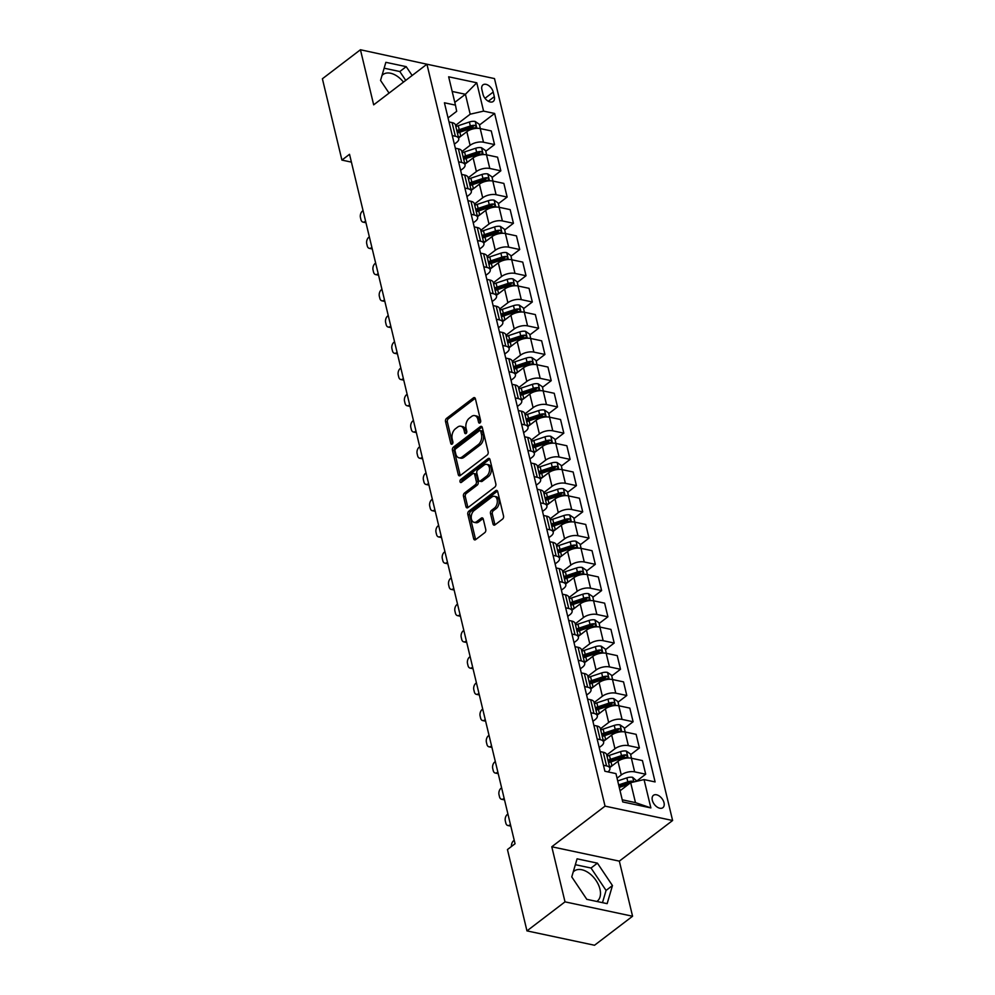 <?xml version="1.0" encoding="UTF-8"?>
<svg xmlns="http://www.w3.org/2000/svg" width="995" height="995" viewBox="0 0 995 995"><rect width="100%" height="100%" fill="white"/><g stroke="black" fill="none" stroke-linecap="round" stroke-linejoin="round"><path stroke-width="1.49" d="M479.963 422.925A1.667 1.07 -78 0 0 480.672 420.686L475.411 398.796A2.388 1.53 -78 0 0 474.416 397.602A2.388 1.53 -78 0 0 473.421 397.876L446.544 418.385A2.388 1.53 -78 0 0 445.536 421.581L450.797 443.471A1.667 1.07 -78 0 0 452.887 441.879L452.203 439.044A7.637 4.888 -78 0 1 455.399 428.808L457.638 427.091A7.637 4.888 -78 0 1 460.809 426.221A7.637 4.888 -78 0 1 464.006 430.039L464.69 432.875A1.667 1.07 -78 0 0 466.779 431.283L466.095 428.447A7.637 4.888 -78 0 1 469.292 418.211L471.53 416.495A7.637 4.888 -78 0 1 474.702 415.624A7.637 4.888 -78 0 1 477.898 419.442L478.583 422.278A1.667 1.07 -78 0 0 479.963 422.925M596.826 901.458A18.955 11.679 52.7 0 0 597.224 901.184A18.955 11.679 52.7 0 0 599.96 889.144A18.955 11.679 52.7 0 0 588.729 872.926A18.955 11.679 52.7 0 0 574.227 871.048A18.955 11.679 52.7 0 0 573.219 871.981M664.013 802.741A7.773 4.788 52.7 0 0 659.399 796.1A7.773 4.788 52.7 0 0 653.454 795.316A7.773 4.788 52.7 0 0 652.322 800.254A7.773 4.788 52.7 0 0 656.936 806.908A7.773 4.788 52.7 0 0 662.881 807.679A7.773 4.788 52.7 0 0 664.013 802.741M381.993 75.496A18.955 11.679 -127.3 0 1 383.013 74.55A18.955 11.679 -127.3 0 1 403.46 82.112M492.998 523.942A2.388 1.53 -78 0 0 493.993 525.136A2.388 1.53 -78 0 0 494.988 524.862L502.537 519.116A2.388 1.53 -78 0 0 503.532 515.908L497.699 491.605A2.388 1.53 -78 0 0 496.692 490.411A2.388 1.53 -78 0 0 495.709 490.684L468.819 511.194A2.388 1.53 -78 0 0 467.824 514.39L473.657 538.705A2.388 1.53 -78 0 0 474.652 539.899A2.388 1.53 -78 0 0 475.647 539.626L484.752 532.673A2.388 1.53 -78 0 0 485.759 529.464L483.259 519.067A2.388 1.53 -78 0 0 482.264 517.873A2.388 1.53 -78 0 0 481.269 518.146L476.754 521.591A6.38 4.079 -78 0 1 474.105 522.325A6.38 4.079 -78 0 1 471.22 517.238A6.38 4.079 -78 0 1 474.105 510.572L491.804 497.065A6.38 4.079 -78 0 1 494.453 496.343A6.38 4.079 -78 0 1 497.338 501.418A6.38 4.079 -78 0 1 494.453 508.084L491.505 510.335A2.388 1.53 -78 0 0 490.498 513.544L492.998 523.942L494.826 524.328A2.388 1.53 -78 0 0 495.012 524.85M551.79 846.77L565.011 901.856L526.964 930.885L594.525 945.25L632.571 916.233L619.338 861.135L672.608 820.502L605.047 806.137L551.79 846.77L619.338 861.135M428.074 64.464L360.439 49.75L373.672 104.848L426.93 64.215L605.047 806.137M360.439 49.75L322.392 78.767L341.919 160.095L351.409 162.123M526.964 930.885L507.45 849.556L515.049 843.748L349.531 154.3L341.919 160.095M487.152 455.038A2.388 1.53 -78 0 0 488.147 451.842L482.314 427.527A2.388 1.53 -78 0 0 481.319 426.345A2.388 1.53 -78 0 0 480.324 426.606L453.434 447.116A2.388 1.53 -78 0 0 452.439 450.325L458.272 474.627A2.388 1.53 -78 0 0 459.267 475.821A2.388 1.53 -78 0 0 460.262 475.548L487.152 455.038M490 459.566L495.846 483.881A2.388 1.53 -78 0 1 494.838 487.077L467.948 507.587A2.388 1.53 -78 0 1 466.966 507.86A2.388 1.53 -78 0 1 465.971 506.666L463.471 496.256A2.388 1.53 -78 0 1 464.466 493.06L475.374 484.739A2.388 1.53 -78 0 0 476.369 481.543L474.714 474.64A2.388 1.53 -78 0 0 473.719 473.446A2.388 1.53 -78 0 0 472.724 473.719L461.369 482.388A1.667 1.07 -78 0 1 460.685 479.503L488.01 458.645A2.388 1.53 -78 0 1 489.005 458.372A2.388 1.53 -78 0 1 490 459.566M481.891 89.649L482.998 94.264A7.537 4.639 52.7 0 0 487.463 100.706A7.537 4.639 52.7 0 0 493.234 101.453A7.537 4.639 52.7 0 0 494.316 96.677L493.209 92.05A7.537 4.639 52.7 0 0 488.744 85.607A7.537 4.639 52.7 0 0 482.985 84.861A7.537 4.639 52.7 0 0 481.891 89.649M672.608 820.502L494.49 78.58L426.93 64.215M448.048 117.92L456.68 111.328L455.461 105.134L444.417 102.783L604.898 771.249L615.955 773.6L622.746 801.933L650.867 807.915L635.469 802.617L630.681 782.667L620.072 790.764M455.461 105.134L448.658 76.802L476.779 82.784L483.582 111.117L470.187 114.201L455.548 125.37M479.478 125.022L494.627 113.467L483.582 111.117M494.627 113.467L655.108 781.933L644.063 779.582L650.867 807.915M565.011 901.856L632.571 916.233M454.802 102.361L465.411 94.264L452.178 91.453M470.187 114.201L465.411 94.264L476.779 82.784M636.937 780.888L645.693 774.209L634.648 771.859A9.714 4.465 166.5 0 0 621.266 774.956L617.049 778.177M645.693 774.209L642.422 760.578L631.377 758.227A9.714 4.465 166.5 0 0 617.982 761.312L609.736 767.605M630.643 754.658L639.399 747.979L628.355 745.628A9.714 4.465 166.5 0 0 614.96 748.725L606.714 755.006M639.399 747.979L636.128 734.335L625.084 731.984A9.714 4.465 166.5 0 0 611.689 735.081L603.443 741.375M624.35 728.427L633.106 721.748L622.062 719.397A9.714 4.465 166.5 0 0 608.666 722.482L600.42 728.775M633.106 721.748L629.823 708.104L618.778 705.754A9.714 4.465 166.5 0 0 605.395 708.838L597.149 715.131M618.044 702.184L626.8 695.505L615.756 693.154A9.714 4.465 166.5 0 0 602.373 696.251L594.115 702.545M626.8 695.505L623.529 681.873L612.485 679.523A9.714 4.465 166.5 0 0 599.089 682.607L590.843 688.901M611.751 675.953L620.507 669.274L609.462 666.924A9.714 4.465 166.5 0 0 596.067 670.021L587.821 676.301M620.507 669.274L617.236 655.63L606.179 653.28A9.714 4.465 166.5 0 0 592.796 656.377L584.55 662.67M605.445 649.723L614.201 643.044L603.157 640.693A9.714 4.465 166.5 0 0 589.774 643.777L581.528 650.071M614.201 643.044L610.93 629.4L599.885 627.049A9.714 4.465 166.5 0 0 586.49 630.133L578.244 636.427M599.152 623.479L607.908 616.8L596.863 614.45A9.714 4.465 166.5 0 0 583.468 617.547L575.222 623.84M607.908 616.8L604.637 603.157L593.592 600.818A9.714 4.465 166.5 0 0 580.197 603.903L571.951 610.196M592.858 597.249L601.614 590.57L590.557 588.219A9.714 4.465 166.5 0 0 577.175 591.316L568.929 597.597M601.614 590.57L598.331 576.926L587.286 574.575A9.714 4.465 166.5 0 0 573.904 577.672L565.658 583.965M586.553 571.018L595.308 564.339L584.264 561.988A9.714 4.465 166.5 0 0 570.869 565.073L562.623 571.366M595.308 564.339L592.037 550.695L580.993 548.344A9.714 4.465 166.5 0 0 567.598 551.429L559.352 557.722M580.259 544.775L589.015 538.096L577.971 535.745A9.714 4.465 166.5 0 0 564.575 538.842L556.329 545.136M589.015 538.096L585.732 524.452L574.687 522.114A9.714 4.465 166.5 0 0 561.304 525.198L553.058 531.492M573.953 518.544L582.709 511.865L571.665 509.515A9.714 4.465 166.5 0 0 558.282 512.612L550.036 518.892M582.709 511.865L579.438 498.221L568.394 495.871A9.714 4.465 166.5 0 0 554.999 498.968L546.752 505.249M567.66 492.314L576.416 485.635L565.371 483.284A9.714 4.465 166.5 0 0 551.976 486.368L543.73 492.662M576.416 485.635L573.145 471.991L562.1 469.64A9.714 4.465 166.5 0 0 548.705 472.724L540.459 479.018M561.367 466.07L570.123 459.392L559.066 457.041A9.714 4.465 166.5 0 0 545.683 460.138L537.437 466.431M570.123 459.392L566.839 445.748L555.795 443.409A9.714 4.465 166.5 0 0 542.412 446.494L534.153 452.787M555.061 439.84L563.817 433.161L552.772 430.81A9.714 4.465 166.5 0 0 539.377 433.907L531.131 440.188M563.817 433.161L560.546 419.517L549.501 417.166A9.714 4.465 166.5 0 0 536.106 420.263L527.86 426.544M548.767 413.609L557.523 406.93L546.479 404.579A9.714 4.465 166.5 0 0 533.084 407.664L524.838 413.957M557.523 406.93L554.24 393.286L543.195 390.935A9.714 4.465 166.5 0 0 529.813 394.02L521.567 400.313M542.462 387.366L551.218 380.687L540.173 378.336A9.714 4.465 166.5 0 0 526.79 381.433L518.544 387.727M551.218 380.687L547.947 367.043L536.902 364.705A9.714 4.465 166.5 0 0 523.507 367.789L515.261 374.083M536.168 361.135L544.924 354.456L533.88 352.106A9.714 4.465 166.5 0 0 520.485 355.19L512.238 361.483M544.924 354.456L541.653 340.812L530.596 338.462A9.714 4.465 166.5 0 0 517.213 341.559L508.967 347.84M529.875 334.905L538.631 328.226L527.574 325.875A9.714 4.465 166.5 0 0 514.191 328.959L505.945 335.253M538.631 328.226L535.347 314.582L524.303 312.231A9.714 4.465 166.5 0 0 510.908 315.315L502.662 321.609M523.569 308.661L532.325 301.983L521.28 299.632A9.714 4.465 166.5 0 0 507.885 302.729L499.639 309.022M532.325 301.983L529.054 288.339L518.009 285.988A9.714 4.465 166.5 0 0 504.614 289.085L496.368 295.378M517.276 282.431L526.032 275.752L514.987 273.401A9.714 4.465 166.5 0 0 501.592 276.486L493.346 282.779M526.032 275.752L522.748 262.108L511.704 259.757A9.714 4.465 166.5 0 0 498.321 262.854L490.075 269.135M510.97 256.2L519.726 249.521L508.681 247.17A9.714 4.465 166.5 0 0 495.299 250.255L487.053 256.548M519.726 249.521L516.455 235.877L505.41 233.526A9.714 4.465 166.5 0 0 492.015 236.611L483.769 242.904M504.676 229.957L513.432 223.278L502.388 220.927A9.714 4.465 166.5 0 0 488.993 224.024L480.747 230.318M513.432 223.278L510.161 209.634L499.104 207.283A9.714 4.465 166.5 0 0 485.722 210.38L477.476 216.674M498.383 203.726L507.139 197.047L496.082 194.697A9.714 4.465 166.5 0 0 482.699 197.781L474.453 204.075M507.139 197.047L503.856 183.403L492.811 181.053A9.714 4.465 166.5 0 0 479.416 184.15L471.17 190.431M492.077 177.496L500.833 170.817L489.789 168.466A9.714 4.465 166.5 0 0 476.394 171.55L468.147 177.844M500.833 170.817L497.562 157.173L486.518 154.822A9.714 4.465 166.5 0 0 473.122 157.906L464.876 164.2M485.784 151.252L494.54 144.573L483.495 142.223A9.714 4.465 166.5 0 0 470.1 145.32L461.854 151.613M494.54 144.573L491.256 130.93L480.212 128.579A9.714 4.465 166.5 0 0 466.829 131.676L458.583 137.969M622.236 799.793L635.469 802.617M454.354 144.151L456.593 142.447A9.714 4.465 166.5 0 0 458.732 138.616A9.714 4.465 166.5 0 0 455.374 136.24L452.29 135.594M460.648 170.381L462.886 168.677A9.714 4.465 166.5 0 0 465.038 164.859A9.714 4.465 166.5 0 0 461.668 162.483L458.596 161.824M466.941 196.624L469.18 194.908A9.714 4.465 166.5 0 0 471.331 191.09A9.714 4.465 166.5 0 0 467.973 188.714L464.889 188.067M473.247 222.855L475.486 221.151A9.714 4.465 166.5 0 0 477.625 217.32A9.714 4.465 166.5 0 0 474.267 214.957L471.195 214.298M479.54 249.086L481.779 247.382A9.714 4.465 166.5 0 0 483.931 243.564A9.714 4.465 166.5 0 0 480.56 241.188L477.488 240.529M485.846 275.329L488.085 273.613A9.714 4.465 166.5 0 0 490.224 269.794A9.714 4.465 166.5 0 0 486.866 267.419L483.781 266.772M492.139 301.56L494.378 299.856A9.714 4.465 166.5 0 0 496.53 296.025A9.714 4.465 166.5 0 0 493.159 293.662L490.087 293.003M498.433 327.79L500.672 326.086A9.714 4.465 166.5 0 0 502.823 322.268A9.714 4.465 166.5 0 0 499.465 319.892L496.381 319.233M504.739 354.033L506.977 352.317A9.714 4.465 166.5 0 0 509.117 348.499A9.714 4.465 166.5 0 0 505.758 346.123L502.686 345.476M511.032 380.264L513.271 378.56A9.714 4.465 166.5 0 0 515.422 374.729A9.714 4.465 166.5 0 0 512.052 372.366L508.98 371.707M517.338 406.495L519.577 404.791A9.714 4.465 166.5 0 0 521.716 400.973A9.714 4.465 166.5 0 0 518.358 398.597L515.273 397.938M523.631 432.738L525.87 431.022A9.714 4.465 166.5 0 0 528.022 427.203A9.714 4.465 166.5 0 0 524.651 424.828L521.579 424.181M529.925 458.969L532.176 457.265A9.714 4.465 166.5 0 0 534.315 453.446A9.714 4.465 166.5 0 0 530.957 451.071L527.872 450.412M536.23 485.199L538.469 483.495A9.714 4.465 166.5 0 0 540.621 479.677A9.714 4.465 166.5 0 0 537.25 477.301L534.178 476.642M542.524 511.442L544.762 509.726A9.714 4.465 166.5 0 0 546.914 505.908A9.714 4.465 166.5 0 0 543.556 503.532L540.472 502.885M548.83 537.673L551.068 535.969A9.714 4.465 166.5 0 0 553.208 532.151A9.714 4.465 166.5 0 0 549.849 529.775L546.765 529.116M555.123 563.916L557.362 562.2A9.714 4.465 166.5 0 0 559.513 558.382A9.714 4.465 166.5 0 0 556.143 556.006L553.071 555.347M561.429 590.147L563.667 588.443A9.714 4.465 166.5 0 0 565.807 584.612A9.714 4.465 166.5 0 0 562.449 582.237L559.364 581.59M567.722 616.378L569.961 614.674A9.714 4.465 166.5 0 0 572.113 610.855A9.714 4.465 166.5 0 0 568.742 608.48L565.67 607.821M574.015 642.621L576.254 640.904A9.714 4.465 166.5 0 0 578.406 637.086A9.714 4.465 166.5 0 0 575.048 634.71L571.963 634.051M580.321 668.851L582.56 667.147A9.714 4.465 166.5 0 0 584.699 663.317A9.714 4.465 166.5 0 0 581.341 660.941L578.269 660.294M586.615 695.082L588.853 693.378A9.714 4.465 166.5 0 0 591.005 689.56A9.714 4.465 166.5 0 0 587.635 687.184L584.562 686.525M592.92 721.325L595.159 719.609A9.714 4.465 166.5 0 0 597.298 715.791A9.714 4.465 166.5 0 0 593.94 713.415L590.856 712.756M599.214 747.556L601.453 745.852A9.714 4.465 166.5 0 0 603.604 742.021A9.714 4.465 166.5 0 0 600.234 739.646L597.162 738.999M458.732 138.616L455.461 124.984A9.714 4.465 166.5 0 0 452.091 122.609L449.019 121.95M465.038 164.859L461.755 151.215A9.714 4.465 166.5 0 0 458.396 148.84L455.312 148.18M471.331 191.09L468.06 177.446A9.714 4.465 166.5 0 0 464.69 175.07L461.618 174.423M477.625 217.32L474.354 203.689A9.714 4.465 166.5 0 0 470.996 201.313L467.911 200.654M483.931 243.564L480.66 229.92A9.714 4.465 166.5 0 0 477.289 227.544L474.217 226.885M490.224 269.794L486.953 256.15A9.714 4.465 166.5 0 0 483.595 253.775L480.51 253.128M496.53 296.025L493.246 282.393A9.714 4.465 166.5 0 0 489.888 280.018L486.804 279.359M502.823 322.268L499.552 308.624A9.714 4.465 166.5 0 0 496.182 306.249L493.11 305.589M509.117 348.499L505.846 334.855A9.714 4.465 166.5 0 0 502.487 332.479L499.403 331.832M515.422 374.729L512.151 361.098A9.714 4.465 166.5 0 0 508.781 358.722L505.709 358.063M521.716 400.973L518.445 387.329A9.714 4.465 166.5 0 0 515.087 384.953L512.002 384.294M528.022 427.203L524.738 413.559A9.714 4.465 166.5 0 0 521.38 411.184L518.308 410.537M534.315 453.446L531.044 439.802A9.714 4.465 166.5 0 0 527.673 437.427L524.601 436.768M540.621 479.677L537.337 466.033A9.714 4.465 166.5 0 0 533.979 463.658L530.895 462.998M546.914 505.908L543.643 492.264A9.714 4.465 166.5 0 0 540.273 489.888L537.201 489.241M553.208 532.151L549.937 518.507A9.714 4.465 166.5 0 0 546.578 516.131L543.494 515.472M559.513 558.382L556.23 544.738A9.714 4.465 166.5 0 0 552.872 542.362L549.8 541.703M565.807 584.612L562.536 570.968A9.714 4.465 166.5 0 0 559.165 568.593L556.093 567.946M572.113 610.855L568.829 597.211A9.714 4.465 166.5 0 0 565.471 594.836L562.386 594.177M578.406 637.086L575.135 623.442A9.714 4.465 166.5 0 0 571.764 621.067L568.692 620.407M584.699 663.317L581.428 649.673A9.714 4.465 166.5 0 0 578.07 647.297L574.986 646.65M591.005 689.56L587.722 675.916A9.714 4.465 166.5 0 0 584.363 673.54L581.291 672.881M597.298 715.791L594.027 702.147A9.714 4.465 166.5 0 0 590.657 699.771L587.585 699.124M603.604 742.021L600.321 728.377A9.714 4.465 166.5 0 0 596.963 726.002L593.878 725.355M607.97 771.909A9.714 4.465 166.5 0 0 609.898 768.264L606.627 754.62A9.714 4.465 166.5 0 0 603.256 752.245L600.184 751.586M609.898 768.264A9.714 4.465 166.5 0 0 606.54 765.889L603.455 765.23M630.681 782.667L644.063 779.582M412.141 75.496L406.209 66.653L385.861 62.324L380.55 80.421L389.057 93.107M607.149 903.647L612.46 885.562L597.423 863.15L577.075 858.822L571.764 876.906L586.801 899.331L607.149 903.647M405.749 80.371L399.816 71.528L384.132 68.195M399.816 71.528L406.209 66.653M602.485 902.664L606.067 890.438L591.03 868.026L575.359 864.692M591.03 868.026L597.423 863.15M606.067 890.438L612.46 885.562M480.361 422.477L479.727 419.828A7.637 4.888 -78 0 0 476.53 416.01L474.702 415.624M460.809 426.221L462.638 426.606A7.637 4.888 -78 0 1 465.834 430.425L466.468 433.074M475.224 398.286L448.359 418.771A2.388 1.53 -78 0 0 447.364 421.967L452.576 443.671M482.127 427.017L455.262 447.514A2.388 1.53 -78 0 0 454.267 450.71L460.1 475.013A2.388 1.53 -78 0 0 460.287 475.535M480.772 431.395A1.667 1.07 -78 0 0 479.379 430.748L455.772 448.757A1.667 1.07 -78 0 0 455.076 450.996L455.797 453.981A7.637 4.888 -78 0 0 458.981 457.799A7.637 4.888 -78 0 0 462.153 456.929L478.284 444.616A7.637 4.888 -78 0 0 481.48 434.38L480.772 431.395L482.587 431.78A1.667 1.07 -78 0 0 481.891 430.947L480.063 430.561M458.981 457.799L460.809 458.185A7.637 4.888 -78 0 0 463.981 457.314L462.153 456.929M482.587 431.78L483.309 434.765A7.637 4.888 -78 0 1 480.112 445.014L463.981 457.314M473.719 473.446L475.548 473.844A2.388 1.53 -78 0 1 476.543 475.025L478.197 481.928A2.388 1.53 -78 0 1 477.202 485.137L466.294 493.445A2.388 1.53 -78 0 0 465.299 496.654L467.787 507.052A2.388 1.53 -78 0 0 467.986 507.562M489.814 459.056L462.501 479.888A1.667 1.07 -78 0 0 461.792 482.065M486.692 476.107A6.38 4.079 -78 0 0 489.577 469.441A6.38 4.079 -78 0 0 486.692 464.366A6.38 4.079 -78 0 0 484.043 465.088L477.799 469.851A2.388 1.53 -78 0 0 476.804 473.048L478.458 479.951A2.388 1.53 -78 0 0 479.466 481.145A2.388 1.53 -78 0 0 480.448 480.871L486.692 476.107L488.508 476.505A6.38 4.079 -78 0 0 491.393 469.827A6.38 4.079 -78 0 0 488.52 464.752L486.692 464.366M479.466 481.145L481.281 481.53A2.388 1.53 -78 0 0 482.276 481.257L480.448 480.871M488.508 476.505L482.276 481.257M494.453 496.343L496.281 496.729A6.38 4.079 -78 0 1 499.167 501.816A6.38 4.079 -78 0 1 496.281 508.482L493.333 510.733A2.388 1.53 -78 0 0 492.326 513.93L494.826 524.328M474.105 522.325L475.933 522.711A6.38 4.079 -78 0 0 478.583 521.977L476.754 521.591M483.072 518.557L478.583 521.977M497.512 491.095L470.647 511.579A2.388 1.53 -78 0 0 469.652 514.776L475.486 539.091A2.388 1.53 -78 0 0 475.672 539.601M480.349 128.616L479.316 124.325L475.162 121.452A6.443 2.96 166.5 0 0 469.391 121.999L458.272 125.706A18.582 8.532 166.5 0 0 455.847 126.601M365.575 221.114L365.003 221.549A4.863 3.109 -78 0 1 362.988 222.109A4.863 3.109 -78 0 1 360.961 219.671L360.451 217.582A4.863 3.109 -78 0 1 362.491 211.052L363.051 210.629M460.971 136.141L460.797 136.203A18.582 8.532 166.5 0 0 458.372 137.099M457.414 133.106A18.582 8.532 -13.5 0 1 459.839 132.211L470.946 128.504A6.443 2.96 -13.5 0 1 475.162 127.808C476.617 127.086 476.418 126.241 474.565 125.295A6.443 2.96 166.5 0 0 470.349 125.992L459.23 129.698A18.582 8.532 166.5 0 0 456.804 130.594M457.165 132.099A15.422 7.089 -13.5 0 1 460.125 130.942L471.244 127.236A3.284 1.505 -13.5 0 1 472.376 126.962L474.565 125.295M475.162 127.808L475.871 127.609M486.642 154.847L485.61 150.568L481.456 147.695A6.443 2.96 166.5 0 0 475.685 148.243L464.565 151.936A18.582 8.532 166.5 0 0 462.153 152.844M371.869 247.357L371.309 247.78A4.863 3.109 -78 0 1 369.294 248.34A4.863 3.109 -78 0 1 367.254 245.914L366.757 243.812A4.863 3.109 -78 0 1 368.784 237.295L369.356 236.86M467.277 162.372L467.09 162.434A18.582 8.532 166.5 0 0 464.665 163.329M463.707 159.349A18.582 8.532 -13.5 0 1 466.133 158.441L477.252 154.747A6.443 2.96 -13.5 0 1 481.468 154.051C482.923 153.317 482.712 152.484 480.859 151.526A6.443 2.96 166.5 0 0 476.642 152.223L465.523 155.929A18.582 8.532 166.5 0 0 463.11 156.824M463.471 158.329A15.422 7.089 -13.5 0 1 466.431 157.173L477.538 153.479A3.284 1.505 -13.5 0 1 478.67 153.205L480.859 151.526M481.468 154.051L482.177 153.852M492.935 181.078L491.916 176.799L487.761 173.926A6.443 2.96 166.5 0 0 481.978 174.473L470.871 178.18A18.582 8.532 166.5 0 0 468.446 179.075M378.175 273.588L377.603 274.023A4.863 3.109 -78 0 1 375.588 274.57A4.863 3.109 -78 0 1 373.548 272.145L373.05 270.043A4.863 3.109 -78 0 1 375.09 263.526L375.65 263.09M473.57 188.602L473.384 188.664A18.582 8.532 166.5 0 0 470.971 189.572M470.013 185.58A18.582 8.532 -13.5 0 1 472.426 184.684L483.545 180.978A6.443 2.96 -13.5 0 1 487.761 180.282C489.217 179.548 489.018 178.714 487.152 177.769A6.443 2.96 166.5 0 0 482.936 178.466L471.829 182.16A18.582 8.532 166.5 0 0 469.404 183.068M469.764 184.572A15.422 7.089 -13.5 0 1 472.724 183.416L483.844 179.709A3.284 1.505 -13.5 0 1 484.963 179.436L487.152 177.769M487.761 180.282L488.47 180.083M499.241 207.321L498.209 203.03L494.055 200.157A6.443 2.96 166.5 0 0 488.284 200.704L477.165 204.41A18.582 8.532 166.5 0 0 474.739 205.306M384.468 299.831L383.908 300.254A4.863 3.109 -78 0 1 381.881 300.813A4.863 3.109 -78 0 1 379.854 298.376L379.344 296.286A4.863 3.109 -78 0 1 381.383 289.756L381.943 289.334M479.864 214.845L479.689 214.908A18.582 8.532 166.5 0 0 477.264 215.803M476.306 211.811A18.582 8.532 -13.5 0 1 478.732 210.915L489.838 207.209A6.443 2.96 -13.5 0 1 494.055 206.512C495.51 205.791 495.311 204.945 493.458 204A6.443 2.96 166.5 0 0 489.241 204.696L478.122 208.403A18.582 8.532 166.5 0 0 475.697 209.298M476.07 210.803A15.422 7.089 -13.5 0 1 479.03 209.646L490.137 205.94A3.284 1.505 -13.5 0 1 491.269 205.667L493.458 204M494.055 206.512L494.776 206.313M505.535 233.551L504.515 229.273L500.348 226.4A6.443 2.96 166.5 0 0 494.577 226.947L483.471 230.641A18.582 8.532 166.5 0 0 481.045 231.549M390.761 326.062L390.202 326.484A4.863 3.109 -78 0 1 388.187 327.044A4.863 3.109 -78 0 1 386.147 324.619L385.65 322.517A4.863 3.109 -78 0 1 387.677 316L388.249 315.564M486.169 241.076L485.983 241.138A18.582 8.532 166.5 0 0 483.558 242.034M482.6 238.054A18.582 8.532 -13.5 0 1 485.025 237.146L496.144 233.452A6.443 2.96 -13.5 0 1 500.361 232.755C501.816 232.022 501.617 231.188 499.751 230.231A6.443 2.96 166.5 0 0 495.535 230.927L484.428 234.633A18.582 8.532 166.5 0 0 482.003 235.529M482.364 237.046A15.422 7.089 -13.5 0 1 485.324 235.877L496.43 232.183A3.284 1.505 -13.5 0 1 497.562 231.91L499.751 230.231M500.361 232.755L501.07 232.556M511.84 259.782L510.808 255.504L506.654 252.63A6.443 2.96 166.5 0 0 500.883 253.178L489.764 256.884A18.582 8.532 166.5 0 0 487.339 257.78M397.067 352.292L396.495 352.728A4.863 3.109 -78 0 1 394.48 353.275A4.863 3.109 -78 0 1 392.453 350.849L391.943 348.747A4.863 3.109 -78 0 1 393.983 342.23L394.542 341.795M492.463 267.319L492.289 267.369A18.582 8.532 166.5 0 0 489.863 268.277M488.906 264.284A18.582 8.532 -13.5 0 1 491.331 263.389L502.438 259.683A6.443 2.96 -13.5 0 1 506.654 258.986C508.109 258.252 507.91 257.419 506.057 256.474A6.443 2.96 166.5 0 0 501.841 257.17L490.722 260.864A18.582 8.532 166.5 0 0 488.296 261.772M488.657 263.277A15.422 7.089 -13.5 0 1 491.617 262.12L502.736 258.414A3.284 1.505 -13.5 0 1 503.868 258.14L506.057 256.474M506.654 258.986L507.363 258.787M518.134 286.025L517.101 281.734L512.947 278.861A6.443 2.96 166.5 0 0 507.176 279.408L496.07 283.115A18.582 8.532 166.5 0 0 493.644 284.01M403.361 378.535L402.801 378.958A4.863 3.109 -78 0 1 400.786 379.518A4.863 3.109 -78 0 1 398.746 377.08L398.249 374.991A4.863 3.109 -78 0 1 400.276 368.461L400.848 368.038M498.769 293.55L498.582 293.612A18.582 8.532 166.5 0 0 496.157 294.508M495.199 290.515A18.582 8.532 -13.5 0 1 497.624 289.62L508.743 285.913A6.443 2.96 -13.5 0 1 512.96 285.217C514.415 284.495 514.204 283.65 512.35 282.704A6.443 2.96 166.5 0 0 508.134 283.401L497.027 287.107A18.582 8.532 166.5 0 0 494.602 288.003M494.963 289.508A15.422 7.089 -13.5 0 1 497.923 288.351L509.03 284.645A3.284 1.505 -13.5 0 1 510.161 284.371L512.35 282.704M512.96 285.217L513.669 285.018M524.427 312.256L523.407 307.977L519.253 305.104A6.443 2.96 166.5 0 0 513.47 305.652L502.363 309.345A18.582 8.532 166.5 0 0 499.938 310.253M409.666 404.766L409.094 405.189A4.863 3.109 -78 0 1 407.079 405.749A4.863 3.109 -78 0 1 405.052 403.323L404.542 401.221A4.863 3.109 -78 0 1 406.582 394.704L407.142 394.269M505.062 319.781L504.888 319.843A18.582 8.532 166.5 0 0 502.463 320.738M501.505 316.758A18.582 8.532 -13.5 0 1 503.93 315.85L515.037 312.156A6.443 2.96 -13.5 0 1 519.253 311.46C520.708 310.726 520.509 309.893 518.644 308.935A6.443 2.96 166.5 0 0 514.427 309.632L503.321 313.338A18.582 8.532 166.5 0 0 500.895 314.233M501.256 315.751A15.422 7.089 -13.5 0 1 504.216 314.582L515.335 310.888A3.284 1.505 -13.5 0 1 516.455 310.614L518.644 308.935M519.253 311.46L519.962 311.261M530.733 338.487L529.701 334.208L525.547 331.335A6.443 2.96 166.5 0 0 519.776 331.882L508.656 335.589A18.582 8.532 166.5 0 0 506.244 336.484M415.96 430.997L415.4 431.432A4.863 3.109 -78 0 1 413.373 431.979A4.863 3.109 -78 0 1 411.345 429.554L410.835 427.452A4.863 3.109 -78 0 1 412.875 420.935L413.435 420.499M511.355 346.024L511.181 346.073A18.582 8.532 166.5 0 0 508.756 346.981M507.798 342.989A18.582 8.532 -13.5 0 1 510.224 342.093L521.33 338.387A6.443 2.96 -13.5 0 1 525.547 337.691C527.002 336.969 526.803 336.123 524.95 335.178A6.443 2.96 166.5 0 0 520.733 335.875L509.614 339.569A18.582 8.532 166.5 0 0 507.201 340.477M507.562 341.981A15.422 7.089 -13.5 0 1 510.522 340.825L521.629 337.118A3.284 1.505 -13.5 0 1 522.761 336.845L524.95 335.178M525.547 337.691L526.268 337.492M537.026 364.73L536.006 360.439L531.84 357.566A6.443 2.96 166.5 0 0 526.069 358.113L514.962 361.819A18.582 8.532 166.5 0 0 512.537 362.715M422.253 457.24L421.693 457.663A4.863 3.109 -78 0 1 419.679 458.222A4.863 3.109 -78 0 1 417.639 455.785L417.141 453.695A4.863 3.109 -78 0 1 419.181 447.165L419.741 446.743M517.661 372.254L517.475 372.317A18.582 8.532 166.5 0 0 515.062 373.212M514.104 369.22A18.582 8.532 -13.5 0 1 516.517 368.324L527.636 364.618A6.443 2.96 -13.5 0 1 531.852 363.921C533.308 363.2 533.109 362.354 531.243 361.409A6.443 2.96 166.5 0 0 527.027 362.105L515.92 365.812A18.582 8.532 166.5 0 0 513.495 366.707M513.855 368.212A15.422 7.089 -13.5 0 1 516.815 367.055L527.922 363.349A3.284 1.505 -13.5 0 1 529.054 363.075L531.243 361.409M531.852 363.921L532.561 363.722M543.332 390.96L542.3 386.682L538.146 383.809A6.443 2.96 166.5 0 0 532.375 384.356L521.256 388.05A18.582 8.532 166.5 0 0 518.83 388.958M428.559 483.471L427.987 483.906A4.863 3.109 -78 0 1 425.972 484.453A4.863 3.109 -78 0 1 423.945 482.028L423.435 479.926A4.863 3.109 -78 0 1 425.474 473.409L426.034 472.973M523.955 398.485L523.78 398.547A18.582 8.532 166.5 0 0 521.355 399.443M520.397 395.463A18.582 8.532 -13.5 0 1 522.823 394.555L533.929 390.861A6.443 2.96 -13.5 0 1 538.146 390.164C539.601 389.431 539.402 388.597 537.549 387.64A6.443 2.96 166.5 0 0 533.332 388.336L522.213 392.042A18.582 8.532 166.5 0 0 519.788 392.938M520.149 394.455A15.422 7.089 -13.5 0 1 523.109 393.286L534.228 389.592A3.284 1.505 -13.5 0 1 535.36 389.319L537.549 387.64M538.146 390.164L538.855 389.965M549.626 417.191L548.593 412.913L544.439 410.039A6.443 2.96 166.5 0 0 538.668 410.587L527.561 414.293A18.582 8.532 166.5 0 0 525.136 415.189M434.852 509.701L434.293 510.137A4.863 3.109 -78 0 1 432.278 510.696A4.863 3.109 -78 0 1 430.238 508.258L429.74 506.156A4.863 3.109 -78 0 1 431.768 499.639L432.34 499.216M530.26 424.728L530.074 424.778A18.582 8.532 166.5 0 0 527.649 425.686M526.691 421.693A18.582 8.532 -13.5 0 1 529.116 420.798L540.235 417.092A6.443 2.96 -13.5 0 1 544.452 416.395C545.907 415.674 545.695 414.828 543.842 413.883A6.443 2.96 166.5 0 0 539.626 414.579L528.519 418.273A18.582 8.532 166.5 0 0 526.094 419.181M526.454 420.686A15.422 7.089 -13.5 0 1 529.415 419.529L540.521 415.823A3.284 1.505 -13.5 0 1 541.653 415.549L543.842 413.883M544.452 416.395L545.16 416.196M555.931 443.434L554.899 439.143L550.745 436.27A6.443 2.96 166.5 0 0 544.962 436.817L533.855 440.524A18.582 8.532 166.5 0 0 531.429 441.419M441.158 535.944L440.586 536.367A4.863 3.109 -78 0 1 438.571 536.927A4.863 3.109 -78 0 1 436.544 534.489L436.034 532.4A4.863 3.109 -78 0 1 438.074 525.87L438.633 525.447M536.554 450.959L536.38 451.021A18.582 8.532 166.5 0 0 533.954 451.917M532.997 447.924A18.582 8.532 -13.5 0 1 535.422 447.029L546.529 443.322A6.443 2.96 -13.5 0 1 550.745 442.638C552.2 441.904 552.001 441.059 550.135 440.113A6.443 2.96 166.5 0 0 545.919 440.81L534.812 444.516A18.582 8.532 166.5 0 0 532.387 445.412M532.748 446.917A15.422 7.089 -13.5 0 1 535.708 445.76L546.827 442.054A3.284 1.505 -13.5 0 1 547.947 441.78L550.135 440.113M550.745 442.638L551.454 442.439M562.225 469.665L561.192 465.386L557.038 462.513A6.443 2.96 166.5 0 0 551.267 463.061L540.148 466.754A18.582 8.532 166.5 0 0 537.735 467.662M447.451 562.175L446.892 562.61A4.863 3.109 -78 0 1 444.864 563.158A4.863 3.109 -78 0 1 442.837 560.732L442.327 558.63A4.863 3.109 -78 0 1 444.367 552.113L444.939 551.678M542.847 477.19L542.673 477.252A18.582 8.532 166.5 0 0 540.248 478.147M539.29 474.167A18.582 8.532 -13.5 0 1 541.715 473.259L552.822 469.565A6.443 2.96 -13.5 0 1 557.051 468.869C558.494 468.135 558.294 467.302 556.441 466.344A6.443 2.96 166.5 0 0 552.225 467.041L541.106 470.747A18.582 8.532 166.5 0 0 538.693 471.642M539.054 473.16A15.422 7.089 -13.5 0 1 542.014 471.991L553.12 468.297A3.284 1.505 -13.5 0 1 554.252 468.023L556.441 466.344M557.051 468.869L557.76 468.67M568.518 495.896L567.498 491.617L563.344 488.744A6.443 2.96 166.5 0 0 557.561 489.291L546.454 492.998A18.582 8.532 166.5 0 0 544.029 493.893M453.757 588.406L453.185 588.841A4.863 3.109 -78 0 1 451.17 589.401A4.863 3.109 -78 0 1 449.131 586.963L448.633 584.861A4.863 3.109 -78 0 1 450.673 578.344L451.232 577.921M549.153 503.433L548.966 503.482A18.582 8.532 166.5 0 0 546.553 504.39M545.596 500.398A18.582 8.532 -13.5 0 1 548.009 499.502L559.128 495.796A6.443 2.96 -13.5 0 1 563.344 495.1C564.799 494.378 564.6 493.532 562.735 492.587A6.443 2.96 166.5 0 0 558.518 493.284L547.412 496.978A18.582 8.532 166.5 0 0 544.986 497.886M545.347 499.39A15.422 7.089 -13.5 0 1 548.307 498.234L559.426 494.527A3.284 1.505 -13.5 0 1 560.546 494.254L562.735 492.587M563.344 495.1L564.053 494.901M574.824 522.139L573.792 517.848L569.637 514.975A6.443 2.96 166.5 0 0 563.866 515.522L552.747 519.228A18.582 8.532 166.5 0 0 550.322 520.124M460.051 614.649L459.491 615.072A4.863 3.109 -78 0 1 457.464 615.631A4.863 3.109 -78 0 1 455.436 613.194L454.926 611.104A4.863 3.109 -78 0 1 456.966 604.574L457.526 604.152M555.446 529.663L555.272 529.726A18.582 8.532 166.5 0 0 552.847 530.621M551.889 526.641A18.582 8.532 -13.5 0 1 554.314 525.733L565.421 522.027A6.443 2.96 -13.5 0 1 569.637 521.343C571.093 520.609 570.894 519.763 569.04 518.818A6.443 2.96 166.5 0 0 564.824 519.514L553.705 523.221A18.582 8.532 166.5 0 0 551.28 524.116M551.64 525.621A15.422 7.089 -13.5 0 1 554.613 524.464L565.72 520.758A3.284 1.505 -13.5 0 1 566.851 520.485L569.04 518.818M569.637 521.343L570.359 521.144M581.117 548.369L580.085 544.091L575.931 541.218A6.443 2.96 166.5 0 0 570.16 541.765L559.053 545.459A18.582 8.532 166.5 0 0 556.628 546.367M466.344 640.879L465.784 641.315A4.863 3.109 -78 0 1 463.769 641.862A4.863 3.109 -78 0 1 461.73 639.437L461.232 637.335A4.863 3.109 -78 0 1 463.26 630.818L463.832 630.382M561.752 555.894L561.566 555.956A18.582 8.532 166.5 0 0 559.14 556.852M558.183 552.872A18.582 8.532 -13.5 0 1 560.608 551.964L571.727 548.27A6.443 2.96 -13.5 0 1 575.943 547.573C577.399 546.84 577.187 546.006 575.334 545.049A6.443 2.96 166.5 0 0 571.118 545.745L560.011 549.451A18.582 8.532 166.5 0 0 557.586 550.347M557.946 551.864A15.422 7.089 -13.5 0 1 560.906 550.695L572.013 547.001A3.284 1.505 -13.5 0 1 573.145 546.728L575.334 545.049M575.943 547.573L576.652 547.374M587.423 574.6L586.391 570.322L582.237 567.448A6.443 2.96 166.5 0 0 576.453 567.996L565.347 571.702A18.582 8.532 166.5 0 0 562.921 572.598M472.65 667.11L472.078 667.545A4.863 3.109 -78 0 1 470.063 668.105A4.863 3.109 -78 0 1 468.036 665.667L467.526 663.565A4.863 3.109 -78 0 1 469.565 657.048L470.125 656.625M568.045 582.137L567.871 582.187A18.582 8.532 166.5 0 0 565.446 583.095M564.488 579.102A18.582 8.532 -13.5 0 1 566.914 578.207L578.02 574.501A6.443 2.96 -13.5 0 1 582.237 573.804C583.692 573.083 583.493 572.237 581.64 571.292A6.443 2.96 166.5 0 0 577.411 571.988L566.304 575.682A18.582 8.532 166.5 0 0 563.879 576.59M564.24 578.095A15.422 7.089 -13.5 0 1 567.2 576.938L578.319 573.232A3.284 1.505 -13.5 0 1 579.438 572.958L581.64 571.292M582.237 573.804L582.946 573.605M593.716 600.843L592.684 596.565L588.53 593.679A6.443 2.96 166.5 0 0 582.759 594.226L571.64 597.933A18.582 8.532 166.5 0 0 569.227 598.828M478.943 693.353L478.384 693.776A4.863 3.109 -78 0 1 476.356 694.336A4.863 3.109 -78 0 1 474.329 691.898L473.831 689.809A4.863 3.109 -78 0 1 475.859 683.291L476.431 682.856M574.339 608.368L574.165 608.43A18.582 8.532 166.5 0 0 571.739 609.326M570.782 605.346A18.582 8.532 -13.5 0 1 573.207 604.438L584.314 600.731A6.443 2.96 -13.5 0 1 588.542 600.047C589.998 599.313 589.786 598.468 587.933 597.522A6.443 2.96 166.5 0 0 583.717 598.219L572.598 601.925A18.582 8.532 166.5 0 0 570.185 602.821M570.545 604.326A15.422 7.089 -13.5 0 1 573.506 603.169L584.612 599.463A3.284 1.505 -13.5 0 1 585.744 599.189L587.933 597.522M588.542 600.047L589.251 599.848M600.01 627.074L598.99 622.795L594.836 619.922A6.443 2.96 166.5 0 0 589.052 620.47L577.946 624.163A18.582 8.532 166.5 0 0 575.52 625.071M485.249 719.584L484.677 720.019A4.863 3.109 -78 0 1 482.662 720.567A4.863 3.109 -78 0 1 480.622 718.141L480.125 716.039A4.863 3.109 -78 0 1 482.165 709.522L482.724 709.087M580.645 634.599L580.458 634.661A18.582 8.532 166.5 0 0 578.045 635.556M577.088 631.576A18.582 8.532 -13.5 0 1 579.5 630.668L590.62 626.974A6.443 2.96 -13.5 0 1 594.836 626.278C596.291 625.544 596.092 624.711 594.226 623.753A6.443 2.96 166.5 0 0 590.01 624.45L578.903 628.156A18.582 8.532 166.5 0 0 576.478 629.051M576.839 630.569A15.422 7.089 -13.5 0 1 579.799 629.4L590.918 625.706A3.284 1.505 -13.5 0 1 592.037 625.432L594.226 623.753M594.836 626.278L595.545 626.079M606.316 653.305L605.283 649.026L601.129 646.153A6.443 2.96 166.5 0 0 595.358 646.7L584.239 650.407A18.582 8.532 166.5 0 0 581.814 651.302M491.542 745.815L490.983 746.25A4.863 3.109 -78 0 1 488.955 746.81A4.863 3.109 -78 0 1 486.928 744.372L486.418 742.27A4.863 3.109 -78 0 1 488.458 735.753L489.018 735.33M586.938 660.842L586.764 660.891A18.582 8.532 166.5 0 0 584.339 661.799M583.381 657.807A18.582 8.532 -13.5 0 1 585.806 656.911L596.913 653.205A6.443 2.96 -13.5 0 1 601.129 652.509C602.584 651.787 602.385 650.941 600.532 649.996A6.443 2.96 166.5 0 0 596.316 650.693L585.197 654.387A18.582 8.532 166.5 0 0 582.771 655.295M583.145 656.799A15.422 7.089 -13.5 0 1 586.105 655.643L597.211 651.936A3.284 1.505 -13.5 0 1 598.343 651.663L600.532 649.996M601.129 652.509L601.851 652.31M612.609 679.548L611.589 675.269L607.423 672.384A6.443 2.96 166.5 0 0 601.652 672.931L590.545 676.637A18.582 8.532 166.5 0 0 588.12 677.533M497.836 772.058L497.276 772.481A4.863 3.109 -78 0 1 495.261 773.04A4.863 3.109 -78 0 1 493.221 770.603L492.724 768.513A4.863 3.109 -78 0 1 494.751 761.996L495.323 761.561M593.244 687.072L593.057 687.135A18.582 8.532 166.5 0 0 590.632 688.03M589.674 684.05A18.582 8.532 -13.5 0 1 592.1 683.142L603.219 679.448A6.443 2.96 -13.5 0 1 607.435 678.752C608.89 678.018 608.691 677.172 606.826 676.227A6.443 2.96 166.5 0 0 602.609 676.923L591.503 680.63A18.582 8.532 166.5 0 0 589.077 681.525M589.438 683.03A15.422 7.089 -13.5 0 1 592.398 681.873L603.505 678.18A3.284 1.505 -13.5 0 1 604.637 677.893L606.826 676.227M607.435 678.752L608.144 678.553M618.915 705.778L617.883 701.5L613.728 698.627A6.443 2.96 166.5 0 0 607.957 699.174L596.838 702.868A18.582 8.532 166.5 0 0 594.413 703.776M504.142 798.288L503.569 798.724A4.863 3.109 -78 0 1 501.555 799.271A4.863 3.109 -78 0 1 499.527 796.846L499.017 794.744A4.863 3.109 -78 0 1 501.057 788.227L501.617 787.791M599.537 713.303L599.363 713.365A18.582 8.532 166.5 0 0 596.938 714.273M595.98 710.281A18.582 8.532 -13.5 0 1 598.405 709.385L609.512 705.679A6.443 2.96 -13.5 0 1 613.728 704.982C615.184 704.249 614.985 703.415 613.131 702.458A6.443 2.96 166.5 0 0 608.903 703.154L597.796 706.86A18.582 8.532 166.5 0 0 595.371 707.756M595.731 709.273A15.422 7.089 -13.5 0 1 598.692 708.117L609.811 704.41A3.284 1.505 -13.5 0 1 610.942 704.137L613.131 702.458M613.728 704.982L614.437 704.783M625.208 732.021L624.176 727.731L620.022 724.857A6.443 2.96 166.5 0 0 614.251 725.405L603.132 729.111A18.582 8.532 166.5 0 0 600.719 730.007M510.435 824.519L509.875 824.954A4.863 3.109 -78 0 1 507.848 825.514A4.863 3.109 -78 0 1 505.821 823.076L505.323 820.975A4.863 3.109 -78 0 1 507.351 814.457L507.923 814.034M605.843 739.546L605.656 739.596A18.582 8.532 166.5 0 0 603.231 740.504M602.274 736.511A18.582 8.532 -13.5 0 1 604.699 735.616L615.818 731.91A6.443 2.96 -13.5 0 1 620.034 731.213C621.489 730.492 621.278 729.646 619.425 728.701A6.443 2.96 166.5 0 0 615.208 729.397L604.089 733.091A18.582 8.532 166.5 0 0 601.676 733.999M602.037 735.504A15.422 7.089 -13.5 0 1 604.997 734.347L616.104 730.641A3.284 1.505 -13.5 0 1 617.236 730.367L619.425 728.701M620.034 731.213L620.743 731.014M631.502 758.252L630.482 753.974L626.328 751.088A6.443 2.96 166.5 0 0 620.544 751.635L609.438 755.342A18.582 8.532 166.5 0 0 607.012 756.237M511.492 846.471A4.863 3.109 -78 0 1 513.656 840.7L514.216 840.265M612.136 765.777L611.95 765.839A18.582 8.532 166.5 0 0 609.537 766.735M608.579 762.755A18.582 8.532 -13.5 0 1 610.992 761.847L622.111 758.153A6.443 2.96 -13.5 0 1 626.328 757.456C627.783 756.722 627.584 755.877 625.718 754.931A6.443 2.96 166.5 0 0 621.502 755.628L610.395 759.334A18.582 8.532 166.5 0 0 607.97 760.23M608.331 761.735A15.422 7.089 -13.5 0 1 611.291 760.578L622.41 756.884A3.284 1.505 -13.5 0 1 623.529 756.598L625.718 754.931M626.328 757.456L627.037 757.257M637.024 781.212L632.621 777.331A6.443 2.96 166.5 0 0 626.85 777.879L617.708 780.926M633.405 782.045L632.024 781.162A6.443 2.96 166.5 0 0 627.808 781.859L618.666 784.906M619.014 786.348L628.703 783.115A3.284 1.505 -13.5 0 1 629.835 782.841L632.024 781.162M619.263 787.431L628.405 784.383A6.443 2.96 -13.5 0 1 628.454 784.371M621.266 774.956L617.982 761.312M614.96 748.725L611.689 735.081M608.666 722.482L605.395 708.838M602.373 696.251L599.089 682.607M596.067 670.021L592.796 656.377M589.774 643.777L586.49 630.133M583.468 617.547L580.197 603.903M577.175 591.316L573.904 577.672M570.869 565.073L567.598 551.429M564.575 538.842L561.304 525.198M558.282 512.612L554.999 498.968M551.976 486.368L548.705 472.724M545.683 460.138L542.412 446.494M539.377 433.907L536.106 420.263M533.084 407.664L529.813 394.02M526.79 381.433L523.507 367.789M520.485 355.19L517.213 341.559M514.191 328.959L510.908 315.315M507.885 302.729L504.614 289.085M501.592 276.486L498.321 262.854M495.299 250.255L492.015 236.611M488.993 224.024L485.722 210.38M482.699 197.781L479.416 184.15M476.394 171.55L473.122 157.906M470.1 145.32L466.829 131.676M455.374 136.24L452.091 122.609M483.495 142.223L480.212 128.579M489.789 168.466L486.518 154.822M461.668 162.483L458.396 148.84M496.082 194.697L492.811 181.053M467.973 188.714L464.69 175.07M502.388 220.927L499.104 207.283M474.267 214.957L470.996 201.313M508.681 247.17L505.41 233.526M480.56 241.188L477.289 227.544M514.987 273.401L511.704 259.757M486.866 267.419L483.595 253.775M521.28 299.632L518.009 285.988M493.159 293.662L489.888 280.018M527.574 325.875L524.303 312.231M499.465 319.892L496.182 306.249M533.88 352.106L530.596 338.462M505.758 346.123L502.487 332.479M540.173 378.336L536.902 364.705M512.052 372.366L508.781 358.722M546.479 404.579L543.195 390.935M518.358 398.597L515.087 384.953M552.772 430.81L549.501 417.166M524.651 424.828L521.38 411.184M559.066 457.041L555.795 443.409M530.957 451.071L527.673 437.427M565.371 483.284L562.1 469.64M537.25 477.301L533.979 463.658M571.665 509.515L568.394 495.871M543.556 503.532L540.273 489.888M577.971 535.745L574.687 522.114M549.849 529.775L546.578 516.131M584.264 561.988L580.993 548.344M556.143 556.006L552.872 542.362M590.557 588.219L587.286 574.575M562.449 582.237L559.165 568.593M596.863 614.45L593.592 600.818M568.742 608.48L565.471 594.836M603.157 640.693L599.885 627.049M575.048 634.71L571.764 621.067M609.462 666.924L606.179 653.28M581.341 660.941L578.07 647.297M615.756 693.154L612.485 679.523M587.635 687.184L584.363 673.54M622.062 719.397L618.778 705.754M593.94 713.415L590.657 699.771M628.355 745.628L625.084 731.984M600.234 739.646L596.963 726.002M634.648 771.859L631.377 758.227M606.54 765.889L603.256 752.245M485 98.318L493.209 92.05M488.321 101.241L494.316 96.677M479.727 419.828L477.898 419.442M466.356 433.235L464.69 432.875M465.834 430.425L464.006 430.039M452.476 443.832L450.797 443.471M447.364 421.967L445.536 421.581M448.359 418.771L446.544 418.385M475.212 398.249L473.421 397.876M480.249 422.639L478.583 422.278M460.1 475.013L458.272 474.627M454.267 450.71L452.439 450.325M455.262 447.514L453.434 447.116M482.115 426.992L480.324 426.606M480.112 445.014L478.284 444.616M483.309 434.765L481.48 434.38M467.787 507.052L465.971 506.666M465.299 496.654L463.471 496.256M466.294 493.445L464.466 493.06M477.202 485.137L475.374 484.739M478.197 481.928L476.369 481.543M476.543 475.025L474.714 474.64M462.501 479.888L460.685 479.503M489.801 459.031L488.01 458.645M492.326 513.93L490.498 513.544M493.333 510.733L491.505 510.335M496.281 508.482L494.453 508.084M483.06 518.532L481.269 518.146M475.486 539.091L473.657 538.705M469.652 514.776L467.824 514.39M470.647 511.579L468.819 511.194M497.488 491.057L495.709 490.684M365.003 221.549L365.712 221.698M476.903 128.343L475.262 121.527M459.23 129.698L458.272 125.706M460.797 136.203L459.839 132.211M470.349 125.992L469.391 121.999M471.17 129.45L470.946 128.504M371.309 247.78L372.006 247.929M483.197 154.586L481.568 147.757M465.523 155.929L464.565 151.936M467.09 162.434L466.133 158.441M476.642 152.223L475.685 148.243M477.476 155.68L477.252 154.747M377.603 274.023L378.311 274.172M489.503 180.816L487.861 174.001M471.829 182.16L470.871 178.18M473.384 188.664L472.426 184.684M482.936 178.466L481.978 174.473M483.769 181.911L483.545 180.978M383.908 300.254L384.605 300.403M495.796 207.047L494.154 200.231M478.122 208.403L477.165 204.41M479.689 214.908L478.732 210.915M489.241 204.696L488.284 200.704M490.062 208.154L489.838 207.209M390.202 326.484L390.911 326.646M502.089 233.29L500.46 226.462M484.428 234.633L483.471 230.641M485.983 241.138L485.025 237.146M495.535 230.927L494.577 226.947M496.368 234.385L496.144 233.452M396.495 352.728L397.204 352.877M508.395 259.521L506.753 252.705M490.722 260.864L489.764 256.884M492.289 267.369L491.331 263.389M501.841 257.17L500.883 253.178M502.662 260.615L502.438 259.683M402.801 378.958L403.497 379.107M514.689 285.752L513.059 278.936M497.027 287.107L496.07 283.115M498.582 293.612L497.624 289.62M508.134 283.401L507.176 279.408M508.967 286.858L508.743 285.913M409.094 405.189L409.803 405.351M520.994 311.995L519.353 305.166M503.321 313.338L502.363 309.345M504.888 319.843L503.93 315.85M514.427 309.632L513.47 305.652M515.261 313.089L515.037 312.156M415.4 431.432L416.097 431.581M527.288 338.225L525.646 331.41M509.614 339.569L508.656 335.589M511.181 346.073L510.224 342.093M520.733 335.875L519.776 331.882M521.554 339.32L521.33 338.387M421.693 457.663L422.402 457.812M533.594 364.456L531.952 357.64M515.92 365.812L514.962 361.819M517.475 372.317L516.517 368.324M527.027 362.105L526.069 358.113M527.86 365.563L527.636 364.618M427.987 483.906L428.696 484.055M539.887 390.699L538.245 383.871M522.213 392.042L521.256 388.05M523.78 398.547L522.823 394.555M533.332 388.336L532.375 384.356M534.153 391.794L533.929 390.861M434.293 510.137L434.989 510.286M546.18 416.93L544.551 410.114M528.519 418.273L527.561 414.293M530.074 424.778L529.116 420.798M539.626 414.579L538.668 410.587M540.459 418.024L540.235 417.092M440.586 536.367L441.295 536.516M552.486 443.161L550.844 436.345M534.812 444.516L533.855 440.524M536.38 451.021L535.422 447.029M545.919 440.81L544.962 436.817M546.752 444.267L546.529 443.322M446.892 562.61L447.588 562.76M558.78 469.404L557.15 462.575M541.106 470.747L540.148 466.754M542.673 477.252L541.715 473.259M552.225 467.041L551.267 463.061M553.058 470.498L552.822 469.565M453.185 588.841L453.894 588.99M565.085 495.634L563.444 488.819M547.412 496.978L546.454 492.998M548.966 503.482L548.009 499.502M558.518 493.284L557.561 489.291M559.352 496.729L559.128 495.796M459.491 615.072L460.187 615.221M571.379 521.865L569.737 515.049M553.705 523.221L552.747 519.228M555.272 529.726L554.314 525.733M564.824 519.514L563.866 515.522M565.645 522.972L565.421 522.027M465.784 641.315L466.493 641.464M577.672 548.108L576.043 541.28M560.011 549.451L559.053 545.459M561.566 555.956L560.608 551.964M571.118 545.745L570.16 541.765M571.951 549.203L571.727 548.27M472.078 667.545L472.787 667.695M583.978 574.339L582.336 567.523M566.304 575.682L565.347 571.702M567.871 582.187L566.914 578.207M577.411 571.988L576.453 567.996M578.244 575.433L578.02 574.501M478.384 693.776L479.08 693.925M590.271 600.57L588.642 593.754M572.598 601.925L571.64 597.933M574.165 608.43L573.207 604.438M583.717 598.219L582.759 594.226M584.55 601.676L584.314 600.731M484.677 720.019L485.386 720.169M596.577 626.813L594.935 619.985M578.903 628.156L577.946 624.163M580.458 634.661L579.5 630.668M590.01 624.45L589.052 620.47M590.843 627.907L590.62 626.974M490.983 746.25L491.679 746.399M602.87 653.043L601.229 646.228M585.197 654.387L584.239 650.407M586.764 660.891L585.806 656.911M596.316 650.693L595.358 646.7M597.137 654.15L596.913 653.205M497.276 772.481L497.985 772.63M609.164 679.274L607.535 672.458M591.503 680.63L590.545 676.637M593.057 687.135L592.1 683.142M602.609 676.923L601.652 672.931M603.443 680.381L603.219 679.448M503.569 798.724L504.278 798.873M615.47 705.517L613.828 698.689M597.796 706.86L596.838 702.868M599.363 713.365L598.405 709.385M608.903 703.154L607.957 699.174M609.736 706.612L609.512 705.679M509.875 824.954L510.572 825.104M621.763 731.748L620.134 724.932M604.089 733.091L603.132 729.111M605.656 739.596L604.699 735.616M615.208 729.397L614.251 725.405M616.042 732.855L615.818 731.91M628.069 757.979L626.427 751.163M610.395 759.334L609.438 755.342M611.95 765.839L610.992 761.847M621.502 755.628L620.544 751.635M622.335 759.086L622.111 758.153M633.815 781.946L632.721 777.393M627.808 781.859L626.85 777.879M362.988 222.109L365.961 222.743M369.294 248.34L372.254 248.974M375.588 274.57L378.56 275.205M381.881 300.813L384.854 301.448M388.187 327.044L391.159 327.678M394.48 353.275L397.453 353.909M400.786 379.518L403.746 380.152M407.079 405.749L410.052 406.383M413.373 431.979L416.345 432.614M419.679 458.222L422.651 458.857M425.972 484.453L428.944 485.087M432.278 510.696L435.25 511.318M438.571 536.927L441.544 537.561M444.864 563.158L447.837 563.792M451.17 589.401L454.143 590.023M457.464 615.631L460.436 616.266M463.769 641.862L466.742 642.496M470.063 668.105L473.035 668.727M476.356 694.336L479.329 694.97M482.662 720.567L485.635 721.201M488.955 746.81L491.928 747.432M495.261 773.04L498.234 773.675M501.555 799.271L504.527 799.905M507.848 825.514L510.821 826.136"/></g></svg>
